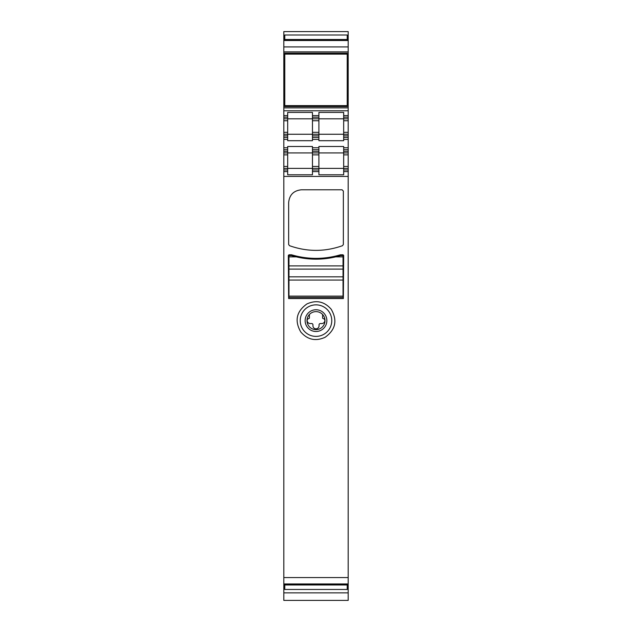 <?xml version="1.0" encoding="UTF-8"?>
<svg xmlns="http://www.w3.org/2000/svg" width="632" height="632" viewBox="0 0 632 632"><rect width="100%" height="100%" fill="white"/><g stroke="black" fill="none" stroke-linecap="round" stroke-linejoin="round"><path stroke-width="0.95" d="M347.221 35.21L348.185 35.21L348.185 31.6L283.815 31.6L283.815 37.486L284.779 37.486M348.185 35.21L348.185 66.005L347.221 66.005M283.815 35.21L284.779 35.21M283.815 577.561L348.185 577.561L348.185 176.423L283.815 176.423L283.815 585.587L284.779 585.587M283.815 176.423L283.815 139.411L287.678 139.411L287.678 140.699L312.461 140.699L312.461 139.411L318.899 139.411L318.899 140.699L343.674 140.699L343.674 139.411L348.185 139.411L348.185 93.891L347.221 93.876L348.185 93.891L348.185 66.005M284.779 93.741L283.815 93.741L283.815 139.411M283.815 93.741L283.815 64.346L284.779 64.346M283.815 37.486L283.815 64.346M283.815 585.587L283.815 600.4L348.185 600.4L348.185 577.561M348.185 152.928L343.674 152.928L343.674 166.445L348.185 166.445L348.185 139.411M348.185 166.445L348.185 171.596L343.674 171.596L343.674 174.78L318.899 174.78L318.899 171.596L312.461 171.596L312.461 166.445L318.899 166.445L318.899 152.928L343.674 152.928L343.674 146.49L318.899 146.49L318.899 149.713L312.461 149.713L312.461 146.49L287.678 146.49L287.678 147.777L283.815 147.777M348.185 176.423L348.185 171.596M283.815 584.466L348.185 584.466M288.966 254.791L288.326 255.431L288.642 298.557L343.358 298.557L343.674 255.431L343.034 254.791L340.458 254.791C324.153 259.562 307.847 259.562 291.542 254.791L288.966 254.791M342.512 245.69L343.358 244.481L343.358 191.069L342.07 189.782L301.519 189.782C293.698 190.54 289.409 194.83 288.642 202.651L288.642 244.481L289.488 245.69C307.16 251.931 324.84 251.931 342.512 245.69M306.899 303.96C296.416 311.458 294.378 320.795 300.777 331.974C307.571 339.771 315.676 341.541 325.101 337.291C335.584 329.793 337.622 320.456 331.223 309.277C324.429 301.488 316.324 299.71 306.899 303.96M283.815 149.713L287.678 149.713L287.678 152.928L283.815 152.928L287.678 152.928L287.678 174.78L312.461 174.78L312.461 171.596M287.678 171.596L283.815 171.596M343.674 166.445L343.674 168.381L283.815 168.381M287.678 149.713L287.678 147.777M283.815 137.484L287.678 137.484L287.678 139.411M287.678 137.484L287.678 118.816L348.185 118.816M283.815 134.261L312.461 134.261L312.461 135.872L318.899 135.872L318.899 134.261L348.185 134.261L343.674 134.261L343.674 132.333L348.185 132.333M283.815 118.816L287.678 118.816L287.678 115.601L283.815 115.601M287.678 115.601L287.678 112.417L312.461 112.417L312.461 115.601L318.899 115.601L318.899 112.417L343.674 112.417L343.674 115.601L348.185 115.601M283.815 106.587L348.185 106.587M284.779 93.876L283.815 93.876L284.779 93.891M348.185 65.878L347.221 65.878M284.779 65.878L283.815 65.878M283.815 53.159L348.185 53.159M283.815 40.006L348.185 40.006M283.815 589.253L284.779 589.253M347.221 589.253L348.185 589.253M343.674 132.333L343.674 115.601M343.674 134.261L343.674 135.872L348.185 135.872M348.185 137.484L343.674 137.484L343.674 135.872M343.674 137.484L343.674 139.411M348.185 149.713L343.674 149.713M348.185 169.984L343.674 169.984L343.674 168.381L348.185 168.381M343.674 169.984L343.674 171.596M291.542 254.791A85.288 85.288 0 0 0 330.86 257.066M331.397 256.971A85.288 85.288 0 0 0 340.458 254.791M308.44 306.789A15.768 15.768 0 0 0 308.44 334.462A15.768 15.768 0 0 0 331.768 320.629A15.768 15.768 0 0 0 308.44 306.789M318.899 154.864L312.461 154.864L312.461 152.928L318.899 152.928L318.899 149.713M318.899 171.596L318.899 166.445M312.461 154.864L312.461 166.445M318.899 151.317L312.461 151.317L312.461 152.928L287.678 152.928M312.461 151.317L312.461 149.713M287.678 134.261L318.899 134.261L312.461 134.261L312.461 117.204L318.899 117.204L318.899 115.601M318.899 117.204L318.899 134.261M312.461 139.411L312.461 137.484L318.899 137.484L318.899 135.872M318.899 137.484L318.899 139.411M312.461 137.484L312.461 135.872M312.461 117.204L312.461 115.601M308.44 334.462A15.768 15.768 0 0 1 302.159 313.069A15.768 15.768 0 0 1 323.56 306.789M312.461 118.816L318.899 118.816M310.786 330.165A10.87 10.87 0 0 1 306.465 315.415A10.87 10.87 0 0 1 321.214 311.086A10.87 10.87 0 0 1 325.535 325.836A10.87 10.87 0 0 1 310.786 330.165M320.321 312.722A9.014 9.014 0 0 0 309.404 314.491A9.014 9.014 0 0 0 311.679 328.537A9.014 9.014 0 0 0 322.597 314.491A9.014 9.014 0 0 0 320.321 312.722M322.597 314.491L322.597 317.935A0.648 0.648 0 0 0 323.157 318.567A1.936 1.936 0 0 1 324.848 320.487A3.057 3.057 0 0 1 321.791 323.545L320.345 323.545A1.288 1.288 0 0 0 319.057 324.832L319.057 325.772A3.057 3.057 0 0 1 316 328.83A3.057 3.057 0 0 1 312.943 325.772L312.943 324.832A1.288 1.288 0 0 0 311.655 323.545L310.209 323.545A3.057 3.057 0 0 1 307.152 320.487A1.936 1.936 0 0 1 308.843 318.567A0.648 0.648 0 0 0 309.404 317.935L309.404 314.491M288.966 296.139L343.034 296.139L343.034 297.427L288.966 297.427L288.966 276.832L343.034 276.832L343.034 256.876L335.655 256.876A85.288 85.288 0 0 1 296.345 256.876L288.966 256.876L288.966 255.597L291.542 255.597L296.345 256.876M343.034 296.139L343.034 276.832L288.966 276.832L288.966 269.113L343.034 269.113L288.966 269.113L288.966 256.876M335.655 256.876L340.458 255.597L343.034 255.597L343.034 256.876M347.221 584.466L347.221 584.979L284.779 584.979L284.779 584.466M284.779 584.979L284.779 589.466L347.221 589.466L347.221 584.979M284.779 54.131L284.779 105.623L347.221 105.623L347.221 54.131L284.779 54.131M284.779 40.006L284.779 35.005L347.221 35.005L347.221 39.492L284.779 39.492M347.221 40.006L347.221 39.492M283.815 36.522L284.779 36.522M347.221 36.522L348.185 36.522M347.221 37.486L348.185 37.486M283.815 38.876L284.779 38.876M347.221 38.876L348.185 38.876M283.815 583.96L348.185 583.96M287.678 169.984L283.815 169.984M287.678 166.445L283.815 166.445M287.678 154.864L283.815 154.864M287.678 151.317L283.815 151.317M312.461 147.777L318.899 147.777M343.674 147.777L348.185 147.777M283.815 135.872L287.678 135.872M283.815 132.333L287.678 132.333M283.815 120.744L287.678 120.744M283.815 117.204L287.678 117.204M283.815 110.774L348.185 110.774M283.815 107.875L348.185 107.875M283.815 105.299L284.779 105.299M347.221 105.299L348.185 105.299M283.815 96.017L284.779 96.017M347.221 96.017L348.185 96.017M283.815 95.4L284.779 95.4M347.221 95.4L348.185 95.4M348.185 93.741L347.221 93.741M284.779 66.005L283.815 66.005M348.185 65.862L347.221 65.862M284.779 65.862L283.815 65.862M347.221 64.346L348.185 64.346M283.815 63.737L284.779 63.737M347.221 63.737L348.185 63.737M283.815 54.447L284.779 54.447M347.221 54.447L348.185 54.447M283.815 51.871L348.185 51.871M283.815 46.91L348.185 46.91M283.815 40.511L348.185 40.511M283.815 39.69L284.779 39.69M347.221 39.69L348.185 39.69M283.815 587.95L284.779 587.95M347.221 587.95L348.185 587.95M283.815 586.986L284.779 586.986M347.221 586.986L348.185 586.986M347.221 585.587L348.185 585.587M283.815 584.782L284.779 584.782M347.221 584.782L348.185 584.782M343.674 117.204L348.185 117.204M343.674 120.744L348.185 120.744M348.185 151.317L343.674 151.317M348.185 154.864L343.674 154.864M318.899 169.984L312.461 169.984M312.461 120.744L318.899 120.744M312.461 132.333L318.899 132.333M343.034 265.89L288.966 265.89M343.034 280.055L288.966 280.055M283.815 592.871L348.185 592.871"/></g></svg>
